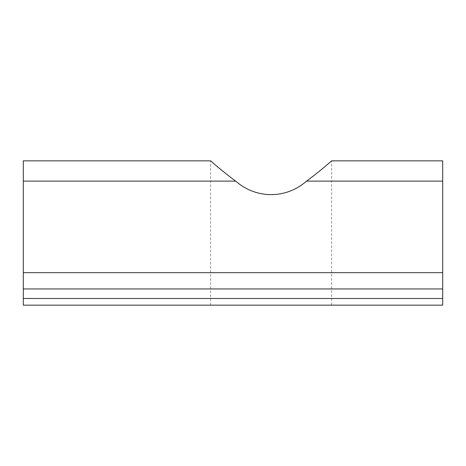 <?xml version="1.0" encoding="UTF-8"?>
<svg xmlns="http://www.w3.org/2000/svg" width="466" height="466" viewBox="0 0 466 466"><rect width="100%" height="100%" fill="white"/><g stroke="black" fill="none" stroke-linecap="round" stroke-linejoin="round"><path stroke-width="0.35" stroke-dasharray="2.33 1.75" d="M210.603 305.154L210.603 160.846C210.399 160.554 221.764 170.97 235.72 181.117C256.189 199.128 286.066 199.128 306.529 181.117C320.492 170.97 331.856 160.554 331.652 160.846L331.652 305.154L210.603 305.154L331.652 305.154M23.3 160.846L23.3 181.117L235.72 181.117M306.529 181.117L442.7 181.117L442.7 305.154L23.3 305.154L23.3 298.485L442.7 298.485M23.3 181.117L23.3 272.662L442.7 272.662M442.7 160.846L442.7 181.117M23.3 272.662L23.3 288.949L442.7 288.949M23.3 288.949L23.3 298.485"/><path stroke-width="0.7" d="M23.3 298.485L442.7 298.485L442.7 305.154L23.3 305.154L23.3 272.662L442.7 272.662L442.7 160.846L331.652 160.846C331.856 160.554 320.492 170.97 306.529 181.117C286.066 199.128 256.189 199.128 235.72 181.117C221.764 170.97 210.399 160.554 210.603 160.846L23.3 160.846L23.3 181.117L235.72 181.117M23.3 272.662L23.3 181.117M306.529 181.117L442.7 181.117M442.7 298.485L442.7 272.662M23.3 288.949L442.7 288.949"/></g></svg>
